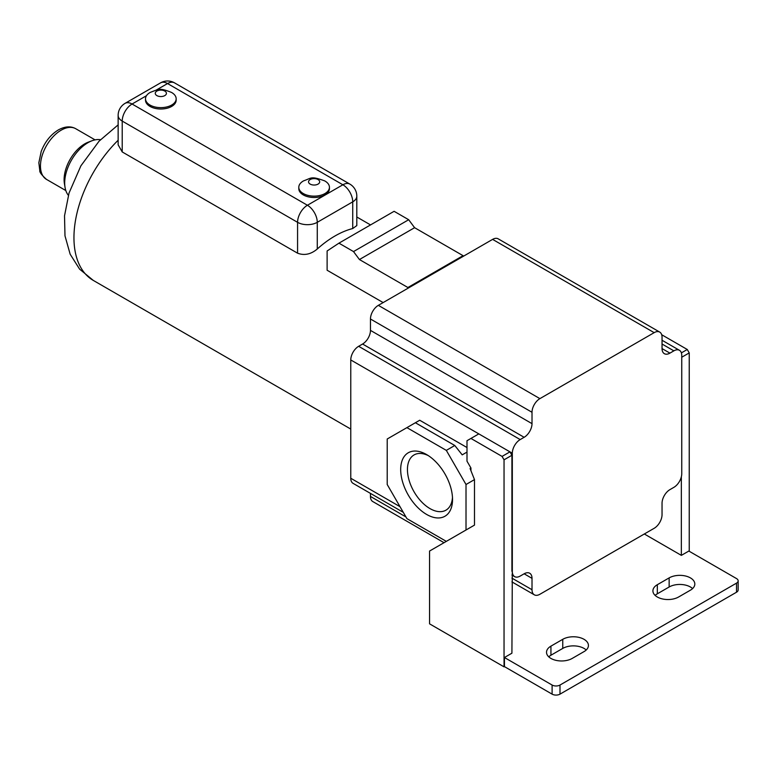 <?xml version="1.0" encoding="UTF-8"?>
<svg xmlns="http://www.w3.org/2000/svg" width="777" height="777" viewBox="0 0 777 777"><rect width="100%" height="100%" fill="white"/><g stroke="black" fill="none" stroke-linecap="round" stroke-linejoin="round"><path stroke-width="1.17" d="M297.572 253.185C304.341 255.73 310.907 254.341 317.269 249.009L317.269 222.319A13.928 8.042 60 0 0 307.42 205.254A13.928 8.042 -60 0 0 297.572 222.319L122.222 121.086A13.928 8.042 180 0 1 118.143 115.394L118.143 144.823L122.222 151.942L297.572 253.185L297.572 222.319A13.928 8.042 -0 0 0 317.269 222.319L352.729 201.845A13.928 8.042 0 0 0 356.808 196.154L356.808 225.583L352.729 228.535L352.729 201.845A13.928 8.042 60 0 0 342.88 184.78A13.928 8.042 -60 0 1 349.844 184.091L174.504 82.857A13.928 13.928 0 0 0 160.577 82.857A13.928 8.042 60 0 1 167.541 83.547A13.928 8.042 -60 0 1 174.504 82.857M122.222 151.942L122.222 121.086A13.928 8.042 -60 0 1 132.071 104.021L146.474 95.707M68.366 195.318A32.877 18.978 -60 0 1 65.045 187.393A32.877 18.978 -60 0 1 87.947 142.696A32.877 18.978 -60 0 1 91.958 140.783A32.877 18.978 -60 0 1 100.476 139.695M65.045 187.393L64.413 183.605A29.254 16.89 -60 0 1 84.79 143.832A29.254 16.89 -60 0 1 88.364 142.133L91.958 140.783M383.139 302.583L327.117 270.241L327.117 250.981L338.937 243.162L394.104 211.305L408.683 219.726L353.516 251.573L338.937 243.162M317.269 249.009A93.337 53.885 -60 0 1 352.729 228.535M176.165 98.796L176.165 100.155A15.326 8.848 180 0 1 166.705 108.333A15.326 8.848 180 0 1 150 106.41A15.326 8.848 180 0 1 145.513 100.155L145.513 98.796A15.326 8.848 180 0 1 150.32 92.356C159.547 88.957 159.518 87.762 171.358 92.356A15.326 8.848 180 0 1 171.678 92.531A15.326 8.848 180 0 1 176.165 98.796A15.326 8.848 180 0 1 166.705 106.964A15.326 8.848 180 0 1 150 105.05A15.326 8.848 180 0 1 145.513 98.796M329.438 187.286L329.438 188.646A15.326 8.848 180 0 1 319.978 196.824A15.326 8.848 180 0 1 303.283 194.91A15.326 8.848 180 0 1 298.795 188.646L298.795 187.286A15.326 8.848 0 0 0 303.283 193.541A15.326 8.848 0 0 0 319.978 195.464A15.326 8.848 0 0 0 329.438 187.286A15.326 8.848 0 0 0 324.951 181.031A15.326 8.848 0 0 0 324.64 180.856C310.547 175.806 311.8 178.069 303.593 180.856A15.326 8.848 0 0 0 298.795 187.286M310.178 184.1A5.575 3.215 0 0 0 318.055 184.1A5.575 3.215 0 0 0 318.055 179.555A5.575 3.215 0 0 0 310.178 179.555A5.575 3.215 0 0 0 310.178 184.1M164.782 91.055A5.575 3.215 180 0 1 164.782 95.61A5.575 3.215 180 0 1 156.896 95.61A5.575 3.215 180 0 1 156.896 91.055A5.575 3.215 180 0 1 164.782 91.055M662.043 348.582A11.14 6.43 120 0 0 664.354 353.681A11.14 6.43 120 0 0 669.929 353.127L662.043 348.582L662.043 337.199A11.14 6.43 120 0 0 659.741 332.1L498.183 238.83A11.14 6.43 120 0 0 492.608 239.384L407.896 288.296L407.896 287.519L359.43 259.537L414.597 227.69L408.683 219.726M359.43 259.537L353.516 251.573M407.896 287.519L463.063 255.672L414.597 227.69M463.063 256.439L463.063 255.672M407.896 288.296L378.341 305.351A11.14 6.43 120 0 0 370.464 319.007L370.464 330.38A11.14 6.43 120 0 1 362.587 344.026L358.644 346.299A11.14 6.43 120 0 0 350.767 359.955L350.767 478.253A11.14 6.43 120 0 0 353.069 483.352L403.282 512.344M370.464 493.395L370.464 496.445A11.14 6.43 120 0 0 372.775 501.553L444.036 542.696M659.741 332.1A11.14 6.43 120 0 0 654.166 332.653L539.898 398.63A11.14 6.43 120 0 0 532.012 412.276L532.012 423.65L370.464 330.38M532.012 423.65A11.14 6.43 120 0 1 524.135 437.296L520.192 439.578A11.14 6.43 120 0 0 512.315 453.224L512.315 571.522A11.14 6.43 120 0 0 514.627 576.621A11.14 6.43 120 0 0 520.192 576.068L524.135 573.795A11.14 6.43 120 0 1 529.71 573.241A11.14 6.43 120 0 1 532.012 578.35L532.012 589.724A11.14 6.43 120 0 0 534.323 594.823A11.14 6.43 120 0 0 539.898 594.269L654.166 528.302A11.14 6.43 120 0 0 662.043 514.646L662.043 503.273A11.14 6.43 120 0 1 669.929 489.627L673.863 487.354A11.14 6.43 120 0 0 681.75 473.698L681.75 355.4A11.14 6.43 120 0 0 679.438 350.301A11.14 6.43 120 0 0 673.863 350.854L669.929 353.127M406.915 427.632L387.208 439.005L387.208 484.508L406.915 518.628L446.319 541.375L466.015 530.001L466.015 484.508L446.319 450.378L406.915 427.632L419.716 420.24L466.996 447.533M470.075 527.661L429.564 551.048L429.564 623.844L504.04 666.841L504.04 459.819L502.068 456.41L470.94 438.442L466.996 440.714L466.996 461.188L470.94 468.007L470.94 470.697M470.94 438.442L478.826 433.887L350.767 359.955M502.068 456.41L509.955 451.855L478.826 433.887M504.04 459.819L511.917 455.273L509.955 451.855L512.315 453.224M512.315 571.522L511.917 653.195L504.438 657.517L504.438 666.617L552.107 694.143A5.575 3.215 0 0 0 559.994 694.143L736.518 592.22A5.575 3.215 0 0 0 738.15 589.947L738.15 580.846A5.575 3.215 0 0 0 736.518 578.574L688.84 551.048L681.351 555.37L644.318 533.984M511.917 571.289L511.917 455.273M692.598 588.587A15.045 8.683 0 0 0 669.143 586.994L657.323 593.813A15.045 8.683 0 0 0 655.137 595.405M586.208 650.009A15.045 8.683 0 0 0 562.752 648.416L550.932 655.234A15.045 8.683 0 0 0 548.756 656.827M550.932 646.143A15.045 8.683 0 0 0 546.522 652.282A15.045 8.683 0 0 0 555.808 660.304A15.045 8.683 0 0 0 572.212 658.42L584.032 651.602A15.045 8.683 0 0 0 588.432 645.454A15.045 8.683 0 0 0 579.147 637.431A15.045 8.683 0 0 0 562.752 639.316L550.932 646.143L550.932 655.234M678.593 596.998L690.413 590.18A15.045 8.683 0 0 0 694.823 584.032A15.045 8.683 0 0 0 685.537 576.01A15.045 8.683 0 0 0 669.143 577.894L657.323 584.712A15.045 8.683 0 0 0 652.913 590.86A15.045 8.683 0 0 0 662.198 598.882A15.045 8.683 0 0 0 678.593 596.998M504.438 657.517L552.107 685.042A5.575 3.215 0 0 0 559.994 685.042L736.518 583.129A5.575 3.215 0 0 0 738.15 580.846M689.238 551.272L689.238 352.904L687.266 349.485L681.38 352.884M687.266 349.485L661.693 334.732M689.238 352.904L681.75 357.226M681.351 555.37L681.351 476.767M466.015 530.001L474.485 525.116L474.485 479.613L470.075 468.512L470.94 468.007M466.996 452.088L462.198 454.866L454.788 445.493L415.384 422.737M446.319 450.378L454.788 445.493M466.015 484.508L474.485 479.613M426.612 514.432A36.655 21.164 -120 0 0 452.535 499.475A36.655 21.164 -120 0 0 426.612 454.574L426.612 454.574A36.655 21.164 -120 0 0 400.689 469.541A36.655 21.164 -120 0 0 426.612 514.432M428.36 455.652A31.886 18.415 -120 0 0 414.044 454.943A31.886 18.415 -120 0 0 409.158 480.497A31.886 18.415 -120 0 0 429.982 508.595A31.886 18.415 -120 0 0 445.93 510.178A31.886 18.415 -120 0 0 452.476 497.426M156.264 90.064L167.541 83.547L342.88 184.78L307.42 205.254L132.071 104.021A13.928 8.042 60 0 0 125.107 103.331A13.928 13.928 0 0 0 118.143 115.394M118.143 124.874L99.116 141.123L80.895 165.831L69.036 193.046L64.52 215.841L64.986 235.839L70.153 254.205L79.613 269.143L93.289 280.41A93.337 53.885 -60 0 1 118.143 140.239M65.812 190.55L46.523 179.409A29.254 16.89 -60 0 1 42.036 155.963A29.254 16.89 -60 0 1 61.15 130.186A29.254 16.89 -60 0 1 75.777 128.739L95.066 139.879M532.012 412.276L370.464 319.007M539.898 398.63L378.341 305.351M654.166 332.653L492.608 239.384M532.012 589.724L511.917 578.117M405.924 516.928L370.464 496.445M532.012 578.35L524.135 573.795M400.019 506.682L350.767 478.253M673.863 350.854L662.043 344.026M736.518 583.129L736.518 592.22M559.994 685.042L559.994 694.143M552.107 685.042L552.107 694.143M669.143 577.894L669.143 586.994M657.323 584.712L657.323 593.813M562.752 639.316L562.752 648.416M520.192 439.578L358.644 346.299M524.135 437.296L362.587 344.026M160.577 82.857L125.107 103.331M46.523 179.409C41.667 175.048 39.433 172.105 39.802 170.581L38.85 162.714L41.22 151.379C44.94 141.832 50.651 134.674 58.362 129.914C64.947 126.311 70.746 125.923 75.777 128.739M356.808 216.997L370.532 224.922M93.289 280.41L350.767 429.059M356.808 196.154A13.928 13.928 0 0 0 349.844 184.091M511.917 581.886L534.323 594.823M511.917 575.067L514.627 576.621M662.043 340.258L679.438 350.301"/></g></svg>
